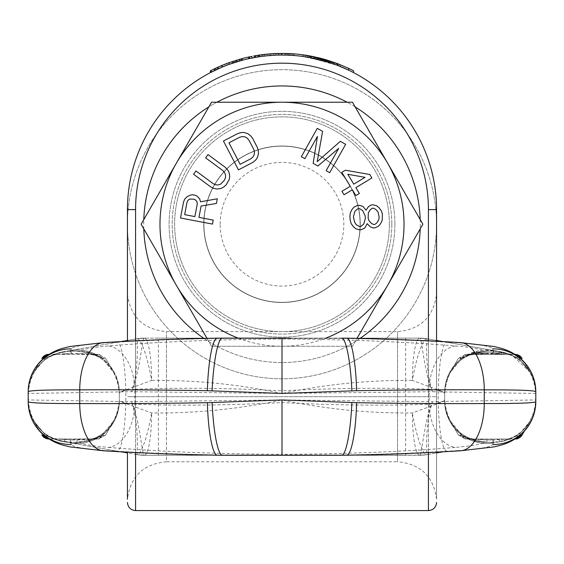 <?xml version="1.0" encoding="UTF-8"?>
<svg xmlns="http://www.w3.org/2000/svg" width="564" height="564" viewBox="0 0 564 564"><rect width="100%" height="100%" fill="white"/><g stroke="black" fill="none" stroke-linecap="round" stroke-linejoin="round"><path stroke-width="0.42" stroke-dasharray="2.82 2.11" d="M436.557 341.248L436.557 209.604A154.557 154.557 0 0 0 282 55.046A154.557 154.557 0 0 0 127.443 209.604L127.443 341.248M127.443 452.145L127.443 499.196C130.488 476.34 143.489 463.869 166.458 461.775L166.458 396.696L166.458 461.775L397.542 461.775L397.542 331.618L397.542 461.775C420.504 463.862 433.512 476.34 436.557 499.196L436.557 294.204L436.557 499.196M348.707 70.183A154.557 154.557 0 0 1 353.586 72.622L340.571 66.573A154.557 154.557 0 0 0 334.064 64.077L321.043 60.059A154.557 154.557 0 0 1 325.929 61.42M289.12 53.58L289.12 55.209L289.12 53.58L275.888 53.538L294.204 53.897L294.204 55.526L285.257 55.082L285.257 53.453A156.186 156.186 0 0 1 314.536 56.844L314.536 58.508A154.557 154.557 0 0 0 285.257 55.082A154.557 154.557 0 0 1 314.536 58.508L302.339 56.386L330.807 62.956L322.671 60.489A154.557 154.557 0 0 0 318.604 59.439L308.438 57.324L338.4 65.699M255.302 55.716L258.411 55.209A156.186 156.186 0 0 1 273.864 53.629A156.186 156.186 0 0 0 258.411 55.209A156.186 156.186 0 0 1 273.864 53.629A156.186 156.186 0 0 0 258.411 55.209L259.221 55.089A156.186 156.186 0 0 1 278.743 53.453L278.743 55.082A154.557 154.557 0 0 0 259.221 56.731L248.646 58.684L249.464 58.508L248.646 58.684L248.646 57.02L248.646 58.684L248.646 57.02L249.464 56.844A156.186 156.186 0 0 0 248.646 57.02M259.221 55.089L259.221 56.731A154.557 154.557 0 0 1 278.743 55.082L264.713 56.012L249.464 58.508A154.557 154.557 0 0 0 241.329 60.489L229.125 64.366A154.557 154.557 0 0 0 221.807 67.25L210.414 72.622A154.557 154.557 0 0 1 215.293 70.183L216.111 69.795L215.293 70.183A154.557 154.557 0 0 1 222.618 66.904A154.557 154.557 0 0 0 210.414 72.622L210.414 70.789L210.414 72.622M242.139 58.593A156.186 156.186 0 0 0 241.329 58.804A156.186 156.186 0 0 1 249.464 56.844L251.904 56.344L249.464 56.844L251.904 56.344L251.904 58L249.464 58.508A154.557 154.557 0 0 0 241.329 60.489L227.095 65.128L236.245 61.97A154.557 154.557 0 0 0 225.057 65.917A154.557 154.557 0 0 1 241.329 60.489L242.139 60.27L242.139 58.593L229.125 62.639A156.186 156.186 0 0 0 221.807 65.48L210.414 70.789A156.186 156.186 0 0 1 222.618 65.149A156.186 156.186 0 0 0 210.414 70.789M237.261 61.659L237.261 59.96L236.443 60.207L237.261 59.96L237.261 61.659L229.125 64.366A154.557 154.557 0 0 0 221.807 67.25L216.111 69.795L221.807 67.25A154.557 154.557 0 0 1 229.125 64.366A154.557 154.557 0 0 0 221.807 67.25L221.807 65.48L218.55 66.883L215.293 68.378L215.293 70.183M337.928 65.516L336.905 65.128L336.905 63.387L332.845 61.927A156.186 156.186 0 0 1 337.928 63.774L336.905 63.387L337.928 63.774L337.928 65.516A154.557 154.557 0 0 0 332.845 63.647L330.807 62.956A154.557 154.557 0 0 0 302.339 56.386A154.557 154.557 0 0 1 338.943 65.917L338.943 64.169A156.186 156.186 0 0 0 302.339 54.75L302.339 56.386L302.339 54.75A156.186 156.186 0 0 1 330.807 61.236L302.339 54.75M328.777 62.294L328.777 60.588L326.718 59.953M326.718 61.652L321.656 60.221A154.557 154.557 0 0 0 317.588 59.199M294.204 53.897L294.204 55.526L275.902 55.166L257.593 56.985L257.593 55.335L257.593 56.985M273.864 55.258A154.557 154.557 0 0 0 258.411 56.858L253.532 57.69L258.411 56.858A154.557 154.557 0 0 1 273.864 55.258A154.557 154.557 0 0 0 258.411 56.858A154.557 154.557 0 0 1 273.864 55.258L273.864 53.629L273.864 55.258M286.618 53.488L284.03 53.432L284.03 55.06L288.098 55.166L288.098 53.538L288.098 55.166L289.12 55.209L285.257 55.082M282.846 55.046L282 55.046L282 53.418M278.743 55.082L262.683 56.259L270.812 55.448L284.03 55.06L284.03 53.432L269.796 53.897L257.593 55.335L258.615 55.18L258.615 56.823L258.615 55.18L259.63 55.025L259.63 56.675L259.63 55.025M391.818 224.246A109.818 109.818 0 0 1 282 334.064A109.818 109.818 0 0 1 172.182 224.246A109.818 109.818 0 0 1 282 114.429A109.818 109.818 0 0 1 391.818 224.246A109.818 109.818 0 0 1 282 334.064A109.818 109.818 0 0 1 172.182 224.246A109.818 109.818 0 0 1 282 114.429A109.818 109.818 0 0 1 391.818 224.246M353.586 70.789L340.571 64.818A156.186 156.186 0 0 0 334.064 62.35L321.043 58.374A156.186 156.186 0 0 1 321.656 58.536L321.656 60.221M334.064 62.35L334.064 64.077M254.343 55.885L254.343 57.542L254.343 55.885L254.343 57.542L254.343 55.885L253.532 56.033L255.971 55.603L253.532 56.033L253.532 57.69M217.626 67.299L215.293 68.378M234.814 60.715L233.299 61.201M234.821 60.715L234.821 62.421L234.821 60.715L236.443 60.207L229.125 62.639A156.186 156.186 0 0 0 221.807 65.48L217.739 67.25L217.739 69.041M233.376 61.18L241.329 58.804A156.186 156.186 0 0 0 236.245 60.27L229.125 62.639A156.186 156.186 0 0 0 221.807 65.48L221.807 67.25L221.807 65.48M310.567 56.055L318.604 57.768A156.186 156.186 0 0 1 322.671 58.804L328.777 60.588M338.943 65.917L338.943 64.169L338.4 63.958M269.796 53.897L269.796 55.526L269.796 53.897L275.902 53.538L262.683 54.616L262.683 56.259L262.683 54.616L263.698 54.496L263.698 56.132L263.698 54.496M269.712 53.904L267.766 54.066L267.766 55.702L267.766 54.066M227.095 63.387L227.095 65.128L227.095 63.387L230.796 62.047M236.245 60.27A156.186 156.186 0 0 0 225.057 64.169L225.057 65.917L225.057 64.169A156.186 156.186 0 0 1 236.245 60.27L236.245 61.97M340.571 64.818L340.571 66.573M309.657 55.885L309.657 57.542M249.464 56.844L249.464 58.508M255.154 55.744L255.154 57.394M251.904 56.344L251.904 58L251.904 56.344M258.411 55.209L258.411 56.858L258.411 55.209M255.971 55.603L255.971 57.253L255.971 55.603M222.618 65.149L222.618 66.904L222.618 65.149M216.111 67.997L216.111 69.795L216.111 67.997M218.55 66.883L218.55 68.667L218.55 66.883M229.125 62.639L229.125 64.366M232.382 61.511L232.382 63.224L232.382 61.511M236.443 60.207L236.443 61.913M241.329 58.804L241.329 60.489M239.7 59.255L239.7 60.947M233.193 61.236L233.193 62.956L233.193 61.236M214.482 68.766L214.482 70.57M211.232 70.373L211.232 72.199M310.468 56.033L310.468 57.69L310.468 56.033M330.807 61.236L330.807 62.956L330.807 61.236M305.385 55.18L305.385 56.823M303.354 54.884L303.354 56.527L303.354 54.884M307.422 55.498L307.422 57.147M311.49 56.224L311.49 57.88M332.845 61.927L332.845 63.647L332.845 61.927M327.754 60.27L327.754 61.97M322.671 58.804L322.671 60.489M318.604 57.768L318.604 59.439M313.521 56.633L313.521 58.289M308.438 55.674L308.438 57.324L308.438 55.674M293.188 53.82L293.188 55.448L293.188 53.82M292.166 53.749L292.166 55.378L292.166 53.749M290.136 53.629L290.136 55.258L290.136 53.629M287.083 53.502L287.083 55.131L287.083 53.502M275.902 53.538L275.902 55.166L275.902 53.538M264.713 54.377L264.713 56.012L264.713 54.377M261.661 54.75L261.661 56.386L261.661 54.75M280.985 53.418L280.985 55.046L280.985 53.418M270.812 53.82L270.812 55.448L270.812 53.82M232.178 61.575L232.178 63.295M235.223 60.588L235.223 62.294M239.291 59.368L239.291 61.06M28.2 391.705L28.2 393.446L131.518 391.712L282 393.446C323.243 384.761 364.457 380.418 405.643 380.432L405.643 338.132L419.743 338.132L158.329 338.132L405.643 338.132L282 338.132L282 393.446L282 338.132L144.257 338.132A41.68 41.68 0 0 0 137.024 338.76L127.443 340.452L136.996 338.767A41.68 41.68 0 0 1 144.257 338.132L158.357 338.132L158.357 412.968L151.617 412.968L119.307 401.103L119.307 392.297A42.3 42.3 0 0 0 109.67 365.423L113.639 372.296L102.31 358.563L100.829 357.569A6.507 2.58 -90 0 0 98.608 354.396L90.691 354.396A11.907 11.907 0 0 1 96.049 355.672A11.907 11.907 0 0 0 90.691 354.396L92.108 354.481M144.313 338.132A42.3 7.304 90 0 1 151.617 380.432L158.357 380.432C199.543 380.418 240.757 384.761 282 393.446L432.482 391.712C423.684 370.449 421.985 338.076 419.827 338.224L419.743 338.132A41.68 41.68 0 0 1 426.976 338.76L419.715 338.132M290.065 338.132L273.935 338.132M144.172 338.224L136.904 338.781C137.165 336.687 139.407 368.461 131.518 391.712C140.316 370.449 142.015 338.076 144.172 338.224L136.996 338.767L144.285 338.132M28.2 401.688L28.2 399.954L131.518 401.681L282 399.954L432.482 401.681C423.684 422.951 421.985 455.317 419.827 455.169L158.357 455.268L282 455.268L282 399.954L282 455.268L144.257 455.268A41.68 41.68 0 0 1 137.024 454.633L144.285 455.268M144.313 455.268A42.3 7.304 -90 0 0 151.617 412.968A42.3 7.191 100 0 1 136.967 454.626L136.904 454.612C137.165 456.713 139.407 424.932 131.518 401.681C140.316 422.951 142.015 455.317 144.172 455.169L144.257 455.268A41.68 41.68 0 0 1 137.024 454.633L136.996 454.626A41.68 41.68 0 0 0 144.257 455.268L158.357 455.268L158.357 412.968C199.543 412.975 240.757 408.639 282 399.954C323.243 408.639 364.457 412.975 405.643 412.968L412.383 412.968L444.693 401.103A42.3 42.3 0 0 0 454.33 427.977L450.361 421.104L461.69 434.837L463.171 435.824A6.507 2.58 90 0 0 465.392 438.996L473.309 438.996A11.907 11.907 0 0 1 467.951 437.72A11.907 11.907 0 0 0 473.309 438.996L471.892 438.912M419.686 338.132A42.3 7.304 90 0 0 412.383 380.432L405.643 380.432L405.643 455.268L282 455.268L419.743 455.268A41.68 41.68 0 0 0 426.976 454.633L427.004 454.626A41.68 41.68 0 0 1 419.743 455.268L427.004 454.633L436.557 452.948L426.976 454.633L419.715 455.268M273.935 455.268L290.065 455.268M427.004 338.767A41.68 41.68 0 0 0 419.743 338.132A41.68 41.68 0 0 1 426.976 338.76L436.557 340.452L426.976 338.76L419.743 338.132M498.78 353.698L507.184 354.396L471.236 354.396C470.926 353.889 477.934 353.558 492.266 353.416L498.78 353.698A11.907 2.919 -80 0 1 500.846 351.788L443.05 341.594L500.846 351.788C508.566 353.839 512.464 355.137 512.542 355.672C512.542 354.411 506.197 352.902 493.5 351.146L486.993 351.146C474.289 352.902 467.937 354.411 467.951 355.672A11.907 11.907 0 0 1 473.309 354.396A11.907 11.907 0 0 0 467.951 355.672A42.3 42.3 0 0 0 450.361 372.296L458.342 358.464L450.361 372.296L461.69 358.563A6.507 1.903 -150 0 0 458.342 358.464L465.392 354.396L473.309 354.396A11.907 11.907 0 0 0 467.951 355.672L467.88 355.539A6.507 4.787 -90 0 1 470.587 354.396L465.392 354.396L458.342 358.464A6.507 2.376 30 0 1 461.211 358.034L454.33 365.423L458.342 358.464M440.815 341.199L439.666 341.001M492.266 353.416A11.907 2.312 -80 0 1 494.339 350.639L500.846 351.788A42.3 42.3 50.1 0 1 535.8 393.446L438.186 391.881A49.78 7.593 91.1 0 1 446.928 342.277L443.05 341.594M522.137 358.45L522.151 358.464A6.507 1.903 150 0 0 518.802 358.563L512.613 355.539L507.184 354.396A11.907 11.907 0 0 1 512.542 355.672A42.3 42.3 0 0 1 530.132 372.296L524.323 362.236L530.132 372.296A42.3 42.3 0 0 0 512.542 355.672A11.907 11.907 0 0 0 507.184 354.396L515.101 354.396L507.184 354.396L512.613 355.539L518.802 358.563L530.132 372.296L518.802 358.563A6.507 1.903 -30 0 1 520.128 358.189M535.8 391.705L535.8 393.439C533.304 367.763 519.204 353.663 493.507 351.146L484.631 351.168C481.085 349.109 471.349 347.375 455.423 345.986C403.612 341.678 345.802 339.366 282 339.063C218.197 339.366 160.387 341.678 108.577 345.986A43.456 27.424 -92.2 0 1 134.803 389.231C180.219 387.531 229.287 388.067 282 390.845L282 339.063M521.841 357.978L521.15 357.09M520.438 356.392L519.994 356.032M518.556 355.165L518.083 354.96M516.68 354.552L515.771 354.425M515.538 354.411L515.101 354.396A6.507 2.58 90 0 1 517.322 357.569A6.507 2.58 -90 0 0 516.483 355.405M461.69 358.563L467.88 355.539L473.309 354.396L486.993 353.586L507.184 354.396A11.907 11.907 158.4 0 1 512.542 355.672L512.613 355.539A6.507 4.787 -90 0 0 509.905 354.396A6.507 4.787 90 0 1 512.613 355.539L512.542 355.672A42.3 42.3 0 0 1 530.132 372.296A42.3 42.3 0 0 0 512.542 355.672A11.907 11.907 0 0 0 507.184 354.396A11.907 11.907 0 0 1 512.542 355.672A11.907 11.907 158.4 0 0 507.184 354.396L471.892 354.481M469.396 354.544L471.236 354.396A11.907 11.907 -171.4 0 0 465.067 356.124A11.907 11.907 -171.4 0 1 471.236 354.396A11.907 11.907 0 0 0 465.067 356.124L464.955 355.94A6.507 4.66 90 0 1 467.965 354.396L465.385 354.396A6.507 3.356 90 0 0 462.706 357.005L464.955 355.94L471.236 354.396L465.392 354.396A6.507 2.58 -90 0 0 463.171 357.569M499.253 354.396L471.596 354.396L499.253 354.396L499.253 352.768L473.224 352.768L504.131 352.768L474.035 352.768L504.131 352.768L480.542 352.768L499.253 352.768L499.253 354.396M460.725 342.637A47.249 24.287 -90.1 0 0 457.756 342.799C478.695 344.139 490.342 346.148 492.689 348.834L493.507 351.146L493.5 353.586M103.275 342.637A47.249 24.287 -89.9 0 1 106.243 342.799C85.305 344.139 73.658 346.148 71.311 348.834L70.493 351.146L77.007 351.146C89.711 352.902 96.063 354.411 96.049 355.672A11.907 11.907 0 0 0 90.691 354.396L56.816 354.396A11.907 11.907 0 0 0 51.458 355.672C51.458 354.411 57.803 352.902 70.5 351.146L79.369 351.168C82.915 349.109 92.651 347.375 108.577 345.986M455.423 345.986A43.456 27.424 -87.8 0 0 429.197 389.231C383.781 387.531 334.713 388.067 282 390.845M103.275 450.763A47.249 24.287 89.9 0 0 106.243 450.594C85.305 449.254 73.658 447.245 71.311 444.559L70.493 442.254L79.369 442.225C82.915 444.291 92.651 446.018 108.577 447.407A43.456 27.424 92.2 0 0 134.803 404.169C180.219 405.861 229.287 405.326 282 402.555C334.713 405.326 383.781 405.861 429.197 404.169A43.456 27.424 87.8 0 0 455.423 447.407C403.612 451.722 345.802 454.027 282 454.337L282 402.555M108.577 447.407C160.387 451.722 218.197 454.027 282 454.337M77.007 439.814L77.007 442.254L77.931 442.254L70.5 442.254C44.796 439.73 30.696 425.63 28.2 399.954L28.2 399.954A42.3 42.3 -129.9 0 0 63.154 441.612C55.434 439.553 51.535 438.256 51.458 437.72C51.458 438.982 57.803 440.491 70.5 442.254L70.5 439.814L90.691 438.996A11.907 11.907 0 0 0 96.049 437.72A11.907 11.907 0 0 1 90.691 438.996A11.907 11.907 0 0 0 96.049 437.72C96.063 438.982 89.711 440.498 77.007 442.254A42.3 42.3 0 0 0 119.307 399.954L119.349 399.954C120.139 401.808 125.293 403.211 134.803 404.169L134.803 389.231C125.293 390.182 120.139 391.592 119.349 393.446C116.988 368.461 103.663 354.368 79.369 351.168M450.361 372.296A42.3 42.3 0 0 0 444.707 392.297L444.693 399.954A42.3 42.3 0 0 0 486.993 442.254L484.631 442.225C481.085 444.291 471.349 446.018 455.423 447.407M463.171 435.824L467.951 437.72A42.3 42.3 0 0 1 450.361 421.104L450.361 421.104A42.3 42.3 0 0 1 444.707 401.096L444.693 399.954A42.3 42.3 0 0 0 486.993 442.254L493.507 442.254L486.993 442.254C474.289 440.498 467.937 438.982 467.951 437.72A11.907 11.907 0 0 0 473.309 438.996L507.184 438.996A11.907 11.907 0 0 0 512.542 437.72C512.542 438.982 506.197 440.491 493.5 442.254L492.689 444.559C490.342 447.245 478.695 449.254 457.756 450.594A47.249 24.287 90.1 0 0 460.725 450.763M222.322 455.268L218.24 454.944C178.767 454.253 141.43 452.8 106.243 450.594M341.678 455.268L345.76 454.944C385.233 454.253 422.57 452.8 457.756 450.594M346.663 455.226A52.494 8.594 91.5 0 1 345.76 454.944L218.24 454.944A52.494 8.594 88.5 0 1 217.337 455.226M341.678 338.132L345.76 338.449C385.233 339.147 422.57 340.6 457.756 342.799M346.663 338.167A52.494 8.594 -91.5 0 0 345.76 338.449L218.24 338.449C178.767 339.147 141.43 340.6 106.243 342.799M535.8 393.446L535.8 393.446A42.3 42.3 50.1 0 0 500.846 351.788M535.8 401.688L535.8 399.954L438.186 401.512A49.78 7.593 -91.1 0 0 446.928 451.115L443.05 451.799M419.827 455.169L427.096 454.612C426.835 456.713 424.593 424.932 432.482 401.681L438.186 401.512L438.186 391.881L432.482 391.712C424.593 368.461 426.835 336.687 427.096 338.781L436.557 340.452M419.827 338.224L427.096 338.781M535.8 399.954A42.3 42.3 -50.1 0 1 500.846 441.612L500.846 441.612C508.566 439.553 512.464 438.256 512.542 437.72A42.3 42.3 0 0 0 530.132 421.104L524.323 431.164L530.132 421.104L518.802 434.837L530.132 421.104A42.3 42.3 0 0 1 512.542 437.72A11.907 11.907 0 0 1 507.184 438.996L493.5 439.814L493.5 442.254C519.204 439.73 533.304 425.63 535.8 399.954L535.8 399.954M440.815 452.194L439.666 452.399M522.151 434.929L522.151 434.929A6.507 1.903 -150 0 1 518.802 434.837L512.613 437.861L507.184 438.996L471.236 438.996C470.926 439.511 477.934 439.835 492.266 439.983A11.907 2.312 80 0 0 494.339 442.754L500.846 441.612A11.907 2.919 80 0 1 498.78 439.694L507.184 438.996A11.907 11.907 -158.4 0 0 512.542 437.72A11.907 11.907 0 0 1 507.184 438.996L512.613 437.861L518.802 434.837A6.507 1.903 30 0 0 520.128 435.211M492.266 439.983L498.78 439.694M462.706 436.388L454.718 428.443A42.3 42.3 0 0 0 465.067 437.276A11.907 11.907 0 0 0 471.236 438.996A11.907 11.907 171.4 0 1 465.067 437.276A11.907 11.907 171.4 0 0 471.236 438.996A11.907 11.907 0 0 1 465.067 437.276L464.955 437.46A6.507 4.66 -90 0 0 467.965 438.996L465.385 438.996A6.507 3.356 -90 0 1 462.706 436.388L464.955 437.46L471.236 438.996L465.392 438.996L458.342 434.929L465.392 438.996L470.58 438.996A6.507 4.787 90 0 1 467.88 437.861L473.309 438.996L486.993 439.814L486.993 442.254M516.483 437.988A6.507 2.58 90 0 0 517.322 435.824A6.507 2.58 -90 0 1 515.101 438.996L515.129 438.996M461.69 434.837A6.507 1.903 150 0 1 458.342 434.929L454.33 427.977L458.342 434.929A6.507 2.376 -30 0 0 461.211 435.359M454.718 428.443L454.33 427.977M450.361 421.104L458.342 434.929M465.067 437.276L472.124 440.703L494.339 442.754A42.3 42.3 0 0 1 444.693 401.103L444.693 392.297A42.3 42.3 0 0 1 494.339 350.639L482.925 350.195C482.051 349.828 477.842 350.907 470.291 353.431C462.261 357.555 467.182 354.671 463.009 357.696M419.686 455.268A42.3 7.304 -90 0 1 412.383 412.968A42.3 7.191 80 0 0 427.033 454.626L426.976 454.633M427.033 338.774A42.3 7.191 -80 0 0 412.383 380.432L444.693 392.297A42.3 42.3 0 0 1 454.33 365.423M465.067 356.124A42.3 42.3 0 0 0 454.718 364.95A42.3 42.3 0 0 1 465.067 356.124L472.124 352.697L494.339 350.639M462.706 357.005L461.211 358.034M444.7 392.297L444.693 393.446A42.3 42.3 0 0 1 486.993 351.146L486.993 353.586M484.631 351.168C460.337 354.368 447.012 368.461 444.651 393.446C443.861 391.592 438.707 390.182 429.197 389.231L429.197 404.169C438.707 403.211 443.861 401.808 444.651 399.954C447.012 424.932 460.337 439.025 484.631 442.225M512.542 437.72L512.613 437.861A6.507 4.787 -90 0 1 509.905 438.996A6.507 4.787 90 0 0 512.613 437.861L512.542 437.72A42.3 42.3 0 0 0 530.132 421.104A42.3 42.3 0 0 1 512.542 437.72A11.907 11.907 0 0 1 507.184 438.996L508.601 438.912M521.848 435.415L521.15 436.31M520.438 437.001L519.994 437.368M518.556 438.228L518.083 438.432M516.68 438.841L515.771 438.968M222.322 338.132L218.24 338.449A52.494 8.594 -88.5 0 0 217.337 338.167M94.604 438.855L92.764 438.996A11.907 11.907 0 0 0 98.933 437.276A11.907 11.907 0 0 1 92.764 438.996A11.907 11.907 8.6 0 0 98.933 437.276L91.876 440.703L69.661 442.754L63.154 441.612L120.95 451.799L69.661 442.754A11.907 2.312 100 0 0 71.734 439.983C86.066 439.835 93.074 439.511 92.764 438.996L99.045 437.46A6.507 4.66 -90 0 1 96.035 438.996L56.816 438.996L51.387 437.861L45.198 434.837L33.868 421.104L39.677 431.164L33.868 421.104A42.3 42.3 0 0 0 51.458 437.72A42.3 42.3 0 0 1 33.868 421.104L45.198 434.837A6.507 1.903 150 0 1 43.872 435.211M42.159 435.415L42.85 436.31M43.562 437.001L44.006 437.368M45.444 438.228L45.917 438.432M47.32 438.841L48.229 438.968M41.863 434.95L41.849 434.929A6.507 1.903 -30 0 0 45.198 434.837L46.678 435.824A6.507 2.58 90 0 0 47.517 437.988M48.462 438.989L48.899 438.996A6.507 2.58 -90 0 1 46.678 435.824L51.387 437.861A6.507 4.787 -90 0 0 54.095 438.996L48.899 438.996L54.095 438.996A6.507 4.787 90 0 1 51.387 437.861L56.816 438.996A11.907 11.907 0 0 1 51.458 437.72A11.907 11.907 0 0 0 56.816 438.996L92.108 438.912M93.412 438.996L90.691 438.996L96.12 437.861A6.507 4.787 90 0 1 93.412 438.996L93.412 438.996M109.282 428.443A42.3 42.3 0 0 1 98.933 437.276L101.294 436.388A6.507 3.356 -90 0 1 98.615 438.996L96.035 438.996L98.608 438.996L105.658 434.929L113.639 421.104L105.658 434.929L98.608 438.996A6.507 2.58 90 0 0 100.829 435.824L96.049 437.72A42.3 42.3 0 0 0 113.639 421.104L102.31 434.837A6.507 1.903 30 0 0 105.658 434.929A6.507 2.376 -150 0 1 102.789 435.359L109.67 427.977L105.658 434.929M71.734 439.983L56.816 438.996L70.5 439.814M55.399 438.912L56.816 438.996A11.907 11.907 -21.6 0 1 51.458 437.72A42.3 42.3 0 0 1 33.868 421.104A42.3 42.3 0 0 0 51.458 437.72A11.907 11.907 0 0 0 56.816 438.996A11.907 11.907 0 0 1 51.458 437.72L51.458 437.72A11.907 11.907 -21.6 0 0 56.816 438.996L55.293 438.898M79.369 442.225C103.663 439.025 116.988 424.932 119.349 399.954M100.829 357.569L96.049 355.672A42.3 42.3 0 0 1 113.639 372.296L113.639 372.296A42.3 42.3 0 0 1 119.293 392.297L119.3 401.103A42.3 42.3 0 0 1 113.639 421.104M136.967 338.774A42.3 7.191 -100 0 1 151.617 380.432L119.307 392.297A42.3 42.3 0 0 0 69.661 350.639L63.154 351.788C55.434 353.839 51.535 355.137 51.458 355.672A42.3 42.3 0 0 0 33.868 372.296L39.677 362.236L33.868 372.296L45.198 358.563L33.868 372.296A42.3 42.3 0 0 1 51.458 355.672A11.907 11.907 0 0 1 56.816 354.396L70.5 353.586L70.5 351.146C44.796 353.663 30.696 367.763 28.2 393.439L28.2 393.439M123.185 452.194L124.334 452.399M144.172 455.169L136.996 454.626C136.002 454.478 142.086 455.472 144.257 455.268M65.22 439.694A11.907 2.919 100 0 1 63.154 441.612L63.154 441.612A42.3 42.3 -129.9 0 1 28.2 399.954L28.2 399.954M101.294 436.388L102.789 435.359M102.31 434.837L100.829 435.824M119.307 401.103A42.3 42.3 0 0 1 69.661 442.754A42.3 42.3 0 0 0 119.307 401.103A42.3 42.3 0 0 1 109.67 427.977M65.22 353.698L56.816 354.396L51.387 355.539L46.678 357.569L51.387 355.539L56.816 354.396L92.764 354.396L99.045 355.94A6.507 4.66 90 0 0 96.035 354.396L92.764 354.396C93.074 353.889 86.066 353.558 71.734 353.416L65.22 353.698A11.907 2.919 -100 0 0 63.154 351.788L117.072 342.277A49.78 7.593 88.9 0 1 125.814 391.881L125.814 401.512A49.78 7.593 -88.9 0 1 117.072 451.115L120.95 451.799M41.863 358.45L41.849 358.464A6.507 1.903 30 0 1 45.198 358.563L46.678 357.569L45.198 358.563A6.507 1.903 -150 0 0 43.872 358.189M47.517 355.405A6.507 2.58 -90 0 0 46.678 357.569A6.507 2.58 90 0 1 48.899 354.396L48.871 354.396M51.387 355.539A6.507 4.787 90 0 1 54.095 354.396A6.507 4.787 -90 0 0 51.387 355.539L51.458 355.672A42.3 42.3 0 0 0 33.868 372.296A42.3 42.3 0 0 1 51.458 355.672A11.907 11.907 0 0 1 56.816 354.396A11.907 11.907 21.6 0 0 51.458 355.672A11.907 11.907 0 0 1 56.816 354.396A11.907 11.907 0 0 0 51.458 355.672L51.387 355.539M101.294 357.005L109.282 364.95A42.3 42.3 0 0 0 98.933 356.124A11.907 11.907 0 0 0 92.764 354.396A11.907 11.907 -8.6 0 1 98.933 356.124A11.907 11.907 -8.6 0 0 92.764 354.396A11.907 11.907 0 0 1 98.933 356.124L101.294 357.005A6.507 3.356 90 0 0 98.615 354.396L96.035 354.396L98.608 354.396L105.658 358.464L98.608 354.396L93.42 354.396A6.507 4.787 -90 0 1 96.12 355.539L90.691 354.396L77.007 353.586L77.007 351.146A42.3 42.3 0 0 1 119.307 393.446L119.349 393.446M102.31 358.563A6.507 1.903 -30 0 1 105.658 358.464L109.67 365.423L105.658 358.464A6.507 2.376 150 0 0 102.789 358.034M109.282 364.95L109.67 365.423M113.639 372.296L105.658 358.464M98.933 356.124L91.876 352.697L69.661 350.639L63.154 351.788A42.3 42.3 129.9 0 0 28.2 393.446A42.3 42.3 129.9 0 1 63.154 351.788M71.734 353.416A11.907 2.312 -100 0 0 69.661 350.639L120.95 341.594M123.185 341.199L124.334 341.001M42.152 357.978L42.85 357.09M43.562 356.392L45.917 354.96M47.32 354.552L48.229 354.425M485.421 354.396L485.421 352.768M504.131 354.396L504.131 352.768L504.131 354.396M484.61 354.396L484.61 352.768L481.353 352.768L484.61 352.768L484.61 354.396M480.542 354.396L480.542 352.768L477.292 352.768L480.542 352.768L480.542 354.396M477.292 354.396L477.292 352.768L474.035 352.768L481.353 352.768L476.474 352.768L477.292 352.768L477.292 354.396L477.292 352.768M474.846 354.396L474.846 352.768L474.846 354.396M474.035 354.396L474.035 352.768L472.406 352.768L474.035 352.768L474.035 354.396M473.224 354.396L473.224 352.768M478.914 354.396L478.914 352.768M471.596 352.768L472.406 352.768L471.596 352.768L471.596 354.396L471.596 352.768M483.799 354.396L483.799 352.768M481.353 354.396L481.353 352.768L481.353 354.396M479.731 354.396L479.731 352.768L479.731 354.396M475.663 354.396L475.663 352.768M487.867 354.396L487.867 352.768L487.867 354.396M491.117 354.396L491.117 352.768L491.117 354.396M495.185 354.396L495.185 352.768M498.442 354.396L498.442 352.768L498.442 354.396M501.692 354.396L501.692 352.768M503.321 354.396L503.321 352.768M496.813 354.396L496.813 352.768M494.374 354.396L494.374 352.768M482.171 354.396L482.171 352.768M472.406 354.396L472.406 352.768L472.406 354.396M476.474 354.396L476.474 352.768L476.474 354.396M436.557 224.246A154.557 154.557 0 0 1 282 378.804A154.557 154.557 0 0 1 127.443 224.246A154.557 154.557 0 0 1 282 69.689A154.557 154.557 0 0 1 436.557 224.246A154.557 154.557 0 0 1 282 378.804A154.557 154.557 0 0 1 127.443 224.246A154.557 154.557 0 0 1 282 69.689A154.557 154.557 0 0 1 436.557 224.246M360.255 224.246A78.255 78.255 0 0 0 282 145.991A78.255 78.255 0 0 0 203.745 224.246A78.255 78.255 0 0 0 282 302.501A78.255 78.255 0 0 0 360.255 224.246A78.255 78.255 0 0 1 282 302.501A78.255 78.255 0 0 1 203.745 224.246A78.255 78.255 0 0 1 282 145.991A78.255 78.255 0 0 1 360.255 224.246M389.379 224.246A107.379 107.379 0 0 1 282 331.618A107.379 107.379 0 0 1 174.621 224.246A107.379 107.379 0 0 1 282 116.868A107.379 107.379 0 0 1 389.379 224.246A107.379 107.379 0 0 1 282 331.618A107.379 107.379 0 0 1 174.621 224.246A107.379 107.379 0 0 1 282 116.868A107.379 107.379 0 0 1 389.379 224.246M420.208 219.593A138.286 138.286 0 0 1 282 362.532A138.286 138.286 0 0 1 143.714 224.246A138.286 138.286 0 0 1 282 85.954A138.286 138.286 0 0 1 420.208 228.892M360.008 338.435A138.286 138.286 0 0 1 203.992 338.435M143.792 228.892A138.286 138.286 0 0 1 143.792 219.593M355.137 106.878A138.286 138.286 0 0 0 347.079 102.225M216.921 102.225A138.286 138.286 0 0 0 208.863 106.878M394.906 224.246A112.906 112.906 0 0 0 282 111.334A112.906 112.906 0 0 0 169.094 224.246A112.906 112.906 0 0 0 282 337.152A112.906 112.906 0 0 0 394.906 224.246A112.906 112.906 0 0 0 282 111.334A112.906 112.906 0 0 0 169.094 224.246A112.906 112.906 0 0 0 282 337.152A112.906 112.906 0 0 0 394.906 224.246M203.907 224.246A78.093 78.093 0 0 0 282 302.339A78.093 78.093 0 0 0 360.093 224.246A78.093 78.093 0 0 0 282 146.154A78.093 78.093 0 0 0 203.907 224.246A78.093 78.093 0 0 0 282 302.339A78.093 78.093 0 0 0 360.093 224.246A78.093 78.093 0 0 0 282 146.154A78.093 78.093 0 0 0 203.907 224.246M141.106 224.246L211.549 346.261L352.451 346.261L422.894 224.246L352.451 102.225L211.549 102.225L141.106 224.246M206.995 338.365L211.549 346.261L282 346.261A122.021 122.021 0 0 0 325.809 338.132M238.191 338.132A122.021 122.021 0 0 0 282 346.261L352.451 346.261L357.005 338.365M198.944 217.373L201.108 206.05L216.407 203.449L217.295 198.789L200.509 201.799L199.656 198.873L197.315 196.357L195.405 195.306L192.684 194.784L190.519 195.059L187.417 196.54L184.865 198.817L183.554 202.011L180.501 217.993L212.466 224.091L213.227 220.094L198.944 217.373M225.304 167.325L208.024 154.592L205.613 157.871L222.893 170.596L224.719 172.788L225.586 175.108L225.494 177.568L224.444 180.163L220.672 184.118L218.353 184.936L215.871 184.795L213.241 183.695L195.962 170.97L193.551 174.241L210.83 186.973L214.017 188.475L217.055 189.032L220.891 188.489L223.612 187.128L226.178 184.809L229.245 179.486L229.738 176.483L229.118 172.654L227.687 169.919L225.304 167.325M237.867 133.499L223.436 141.007L238.445 169.877L252.883 162.369L255.57 160.19L257.332 157.708L258.46 154.007L258.39 150.919L257.396 147.535L252.601 138.321L250.402 135.564L247.92 133.731L244.24 132.526L241.195 132.554L237.867 133.499M338.703 148.353L326.14 170.68L329.686 172.669L345.647 144.313L340.325 141.324L317.208 161.678L322.601 131.349L317.285 128.359L301.331 156.714L304.877 158.71L317.433 136.389L313.147 163.363L317.87 166.02L338.703 148.353M369.794 174.502L345.387 170.215L341.826 172.358L350.223 186.289L341.925 191.295L344.026 194.777L352.324 189.779L355.821 195.581L359.381 193.438L355.884 187.629L371.895 177.984L369.794 174.502M366.05 210.189L362.941 206.375L359.374 205.324L357.308 205.5L353.973 207.15L352.077 209.357L350.3 212.91L349.906 216.343L350.251 220.397L351.231 223.718L353.593 226.911L355.842 228.765L359.402 229.816L361.475 229.64L364.802 227.99L367.213 223.696L370.266 226.841L373.142 227.948L375.208 227.771L378.543 226.122L380.439 223.922L382.216 220.362L382.378 214.228L381.398 210.908L379.036 207.707L376.794 205.86L373.227 204.81L371.161 204.986L368.518 206.579L366.05 210.189M197.28 203.942L194.869 216.597L184.668 214.651L187.079 201.997L188.143 200.128L189.758 199.057L193.96 199.17L195.877 200.227L196.984 201.813L197.28 203.942M228.963 142.819L239.785 137.186L242.513 136.551L244.952 136.84L247.117 138.06L248.992 140.203L253.786 149.418L254.463 152.181L254.216 154.649L253.053 156.82L250.966 158.681L240.137 164.314L228.963 142.819M347.833 174.276L365.049 177.357L353.783 184.146L347.833 174.276M353.409 216.724L355.017 211.14L357.597 208.877L359.67 208.701L362.603 210.492L365.134 215.716L365.366 218.416L363.766 223.993L361.179 226.263L359.113 226.439L356.18 224.648L354.566 222.068L353.409 216.724M379.163 217.225L378.705 219.988L376.872 222.865L374.919 224.394L373.537 224.514L371.352 223.344L369.053 220.82L368.13 218.176L368.348 212.713L370.188 209.836L372.141 208.306L373.523 208.186L375.709 209.357L378.007 211.881L379.163 217.225M220.179 224.246A61.821 61.821 0 0 1 282 162.418A61.821 61.821 0 0 1 343.821 224.246A61.821 61.821 0 0 1 282 286.068A61.821 61.821 0 0 1 220.179 224.246M135.579 452.554L135.579 396.696L127.443 396.696L428.421 396.696L428.421 209.604L436.557 209.604A154.557 154.557 0 0 0 282 55.046A154.557 154.557 0 0 0 127.443 209.604L135.579 209.604L135.579 510.582M428.421 340.839L428.421 396.696L135.579 396.696L135.579 340.839M428.421 209.604A146.421 146.421 0 0 0 282 63.182A146.421 146.421 0 0 0 135.579 209.604M428.421 510.582L428.421 396.696L436.557 396.696L428.421 396.696L428.421 452.554M166.458 396.696L166.458 331.618L166.458 396.696M444.693 401.103A42.3 42.3 0 0 0 494.339 442.754C486.147 442.944 487.24 445.574 470.291 439.962C466.647 438.397 464.221 436.98 463.009 435.697M444.651 393.446L444.693 393.446A42.3 42.3 0 0 1 486.993 351.146M493.5 439.814L486.993 439.814M119.307 392.297A42.3 42.3 0 0 0 69.661 350.639C77.853 350.448 76.76 347.819 93.709 353.431C97.353 354.996 99.779 356.42 100.991 357.696M119.307 393.446A42.3 42.3 0 0 0 77.007 351.146M70.5 353.586L77.007 353.586M127.443 294.204C130.488 317.06 143.496 329.531 166.458 331.618L397.542 331.618C420.504 329.531 433.512 317.06 436.557 294.204M486.824 351.146L481.55 351.499C474.211 353.064 470.623 354.023 470.792 354.368L466.09 356.836M438.757 340.839L440.329 341.114M427.096 454.612L436.557 452.948M438.757 452.561L440.329 452.279M466.09 436.557L469.798 438.602C469.819 439.095 473.732 440.195 481.55 441.901L486.824 442.254M507.184 438.996L508.707 438.898M77.176 442.254L82.45 441.901C89.789 440.329 93.377 439.37 93.208 439.025L97.91 436.557M100.991 435.697C96.818 438.729 101.739 435.845 93.709 439.962C86.158 442.486 81.949 443.565 81.075 443.205L69.661 442.754L63.154 441.612M41.849 434.929L44.295 437.572M47.383 438.855L47.905 438.94M136.904 454.612L127.443 452.948M125.243 452.561L123.671 452.279M136.904 338.781L127.443 340.452M125.243 340.839L123.671 341.114M97.91 356.836L94.202 354.798C94.181 354.305 90.268 353.205 82.45 351.499L77.176 351.146M42.942 356.991L41.849 358.464M530.132 372.296L512.542 355.672M522.151 358.464L519.705 355.828M516.617 354.537L516.095 354.46"/><path stroke-width="0.85" d="M127.443 341.248L127.443 209.604A154.557 154.557 0 0 1 282 55.046A154.557 154.557 0 0 1 436.557 209.604L436.557 341.248M127.443 499.196L127.443 452.145M353.586 72.622L353.586 70.789A156.186 156.186 0 0 0 348.707 68.378L348.707 70.183L337.314 65.283L325.929 61.42L325.929 59.721A156.186 156.186 0 0 0 321.043 58.374L321.043 60.059M258.411 56.858L248.646 58.684L248.646 57.02A156.186 156.186 0 0 0 242.139 58.593L229.125 62.639A156.186 156.186 0 0 0 221.807 65.48L221.765 65.502M321.043 58.374A156.186 156.186 0 0 0 317.588 57.528L317.588 59.199L314.536 58.508L314.536 56.844A156.186 156.186 0 0 0 285.257 53.453L285.257 55.082L278.743 55.082L278.743 53.453A156.186 156.186 0 0 0 259.221 55.089L259.221 56.731L251.904 58L251.904 56.344L248.646 57.02M242.139 58.593L242.139 60.27L229.125 64.366L237.261 61.659M217.626 67.299L221.807 65.48L221.807 67.25L210.414 72.622L210.414 70.789L211.232 70.373L211.232 72.199M336.905 65.128L326.718 61.652M338.943 65.917L338.4 65.699M258.615 56.823L257.593 56.985M285.257 55.082L282.846 55.046M294.204 53.897L282 53.418L282 55.046L278.743 55.082M348.707 68.378L337.314 63.542L325.929 59.721M259.221 55.089L253.532 56.033M255.971 55.603L254.343 55.885M218.973 66.7L218.55 66.883M229.146 62.632L229.125 64.366M233.299 61.201L233.193 62.956M217.739 69.041L217.739 67.25L211.232 70.373M317.588 57.528L302.339 54.75M326.718 59.953L321.656 58.536M337.928 63.774L336.905 63.387M338.943 64.169L310.468 56.033M282 53.418L269.796 53.897L258.615 55.18M267.766 54.066L263.698 54.496M289.12 53.58L286.618 53.488M230.796 62.047L227.095 63.387M337.314 63.542L337.314 65.283M309.657 55.885L309.657 57.542M249.464 56.844L249.464 58.508M255.154 55.744L255.154 57.394M214.482 68.766L214.482 70.57M236.443 60.207L236.443 61.913M239.7 59.255L239.7 60.947M241.329 58.804L241.329 60.489M290.065 338.132L222.322 338.132A52.692 7.966 92.5 0 0 212.12 390.873L207.39 390.704A52.494 8.594 -88.5 0 1 217.337 338.167L273.935 338.132M207.39 390.704C161.523 389.907 118.976 389.625 79.743 389.865L79.743 403.535C118.976 403.768 161.523 403.486 207.39 402.696A52.494 8.594 88.5 0 0 217.337 455.226L222.322 455.268A52.692 7.966 -92.5 0 1 212.12 402.527L282 399.954L282 455.268L222.322 455.268L273.935 455.268M282 455.268L341.678 455.268A52.692 7.966 -87.5 0 0 351.88 402.527L356.61 402.696A52.494 8.594 91.5 0 1 346.663 455.226L290.065 455.268M439.666 341.001L440.815 341.199M520.128 358.189A6.507 1.903 -30 0 1 522.151 358.464L521.841 357.978M521.15 357.09L520.438 356.392M519.994 356.032L518.556 355.165M518.083 354.96L516.68 354.552M515.771 354.425L522.151 358.464M516.483 355.405A6.507 2.58 -90 0 0 515.101 354.396L515.101 354.396M282 338.132L282 393.446L356.61 390.704C402.477 389.907 445.024 389.625 484.257 389.865L484.257 403.535A47.249 24.287 90.1 0 1 460.725 450.763C425.312 453.005 387.292 454.492 346.663 455.226M535.8 393.446L535.8 401.688C534.693 403.013 517.512 403.634 484.257 403.535C445.024 403.768 402.477 403.486 356.61 402.696M212.12 402.527L207.39 402.696M282 399.954L351.88 402.527M282 393.446L212.12 390.873M356.61 390.704A52.494 8.594 -91.5 0 0 346.663 338.167L341.678 338.132A52.692 7.966 87.5 0 1 351.88 390.873M346.663 338.167L346.663 338.167C387.292 338.901 425.312 340.388 460.725 342.637L493.986 346.493L501.234 348.291C509.482 350.667 516.61 354.714 522.602 360.445C531.126 368.955 535.525 379.375 535.8 391.705A43.061 42.942 -40.4 0 0 492.689 348.834M460.725 450.763L493.986 446.907L501.234 445.102C509.482 442.733 516.61 438.679 522.602 432.948C531.126 424.445 535.525 414.025 535.8 401.688L535.8 391.705C534.693 390.38 517.512 389.766 484.257 389.865A47.249 24.287 -90.1 0 0 460.725 342.637M535.8 393.439L535.8 391.74M492.689 444.559A43.061 42.942 40.4 0 0 535.8 401.688L535.8 401.653M439.666 452.399L440.815 452.194M515.771 438.968L514.96 438.996L522.151 434.929L524.323 431.164L521.848 435.415M520.128 435.211A6.507 1.903 30 0 0 522.151 434.929C520.1 437.833 517.752 439.194 515.101 438.996L516.927 438.792M521.15 436.31L520.438 437.001M519.994 437.368L518.556 438.228M518.083 438.432L516.68 438.841M516.483 437.988A6.507 2.58 90 0 1 515.101 438.996M28.2 393.446L28.2 401.688C28.475 414.025 32.874 424.445 41.398 432.948C47.39 438.679 54.518 442.733 62.766 445.102L70.014 446.907L103.275 450.763A47.249 24.287 89.9 0 1 79.743 403.535C46.488 403.634 29.307 403.013 28.2 401.688L28.2 391.705C29.307 390.38 46.488 389.766 79.743 389.865A47.249 24.287 -89.9 0 1 103.275 342.637C138.688 340.388 176.708 338.901 217.337 338.167M103.275 342.637L70.014 346.493L62.766 348.291C54.518 350.667 47.39 354.714 41.398 360.445C32.874 368.955 28.475 379.375 28.2 391.705A43.061 42.942 -139.6 0 1 71.311 348.834M28.2 401.653L28.2 401.688A43.061 42.942 139.6 0 0 71.311 444.559M217.337 455.226L217.337 455.226C176.708 454.492 138.688 453.005 103.275 450.763M43.872 435.211A6.507 1.903 150 0 1 41.849 434.929L42.159 435.415M42.85 436.31L43.562 437.001M44.006 437.368L45.444 438.228M45.917 438.432L47.32 438.841M48.229 438.968L41.849 434.929M47.517 437.988A6.507 2.58 90 0 0 48.899 438.996L48.899 438.996M124.334 452.399L123.185 452.194M28.2 393.439L28.2 391.74M43.872 358.189A6.507 1.903 -150 0 0 41.849 358.464L42.152 357.978M47.517 355.405A6.507 2.58 -90 0 1 48.899 354.396L41.849 358.464C43.9 355.56 46.248 354.206 48.899 354.396L47.073 354.608M124.334 341.001L123.185 341.199M42.85 357.09L43.562 356.392M42.942 356.991L46.784 354.678M45.917 354.96L47.32 354.552M48.229 354.425L48.899 354.396M420.208 228.892A138.286 138.286 0 0 1 360.008 338.435M203.992 338.435A138.286 138.286 0 0 1 143.792 228.892M420.208 219.593A138.286 138.286 0 0 0 355.137 106.878M347.079 102.225A138.286 138.286 0 0 0 216.921 102.225M208.863 106.878A138.286 138.286 0 0 0 143.792 219.593M325.809 338.132A122.021 122.021 0 0 0 387.672 285.257L422.894 224.246L352.451 102.225L282 102.225A122.021 122.021 0 0 0 176.328 163.236L141.106 224.246L206.995 338.365M357.005 338.365L387.672 285.257A122.021 122.021 0 0 0 282 102.225L211.549 102.225L176.328 163.236A122.021 122.021 0 0 0 238.191 338.132M198.944 217.373L201.108 206.05L216.407 203.449L217.295 198.789L200.509 201.799L199.656 198.873L197.315 196.357L195.405 195.306L192.684 194.784L190.519 195.059L187.417 196.54L184.865 198.817L183.554 202.011L180.501 217.993L212.466 224.091L213.227 220.094L198.944 217.373M197.28 203.942L194.869 216.597L184.668 214.651L187.079 201.997L188.143 200.128L189.758 199.057L193.96 199.17L195.877 200.227L196.984 201.813L197.28 203.942M225.304 167.325L208.024 154.592L205.613 157.871L222.893 170.596L224.719 172.788L225.586 175.108L225.494 177.568L224.444 180.163L220.672 184.118L218.353 184.936L215.871 184.795L213.241 183.695L195.962 170.97L193.551 174.241L210.83 186.973L214.017 188.475L217.055 189.032L220.891 188.489L223.612 187.128L226.178 184.809L229.245 179.486L229.738 176.483L229.118 172.654L227.687 169.919L225.304 167.325M237.867 133.499L223.436 141.007L238.445 169.877L252.883 162.369L255.57 160.19L257.332 157.708L258.46 154.007L258.39 150.919L257.396 147.535L252.601 138.321L250.402 135.564L247.92 133.731L244.24 132.526L241.195 132.554L237.867 133.499M228.963 142.819L239.785 137.186L242.513 136.551L244.952 136.84L247.117 138.06L248.992 140.203L253.786 149.418L254.463 152.181L254.216 154.649L253.053 156.82L250.966 158.681L240.137 164.314L228.963 142.819M338.703 148.353L326.14 170.68L329.686 172.669L345.647 144.313L340.325 141.324L317.208 161.678L322.601 131.349L317.285 128.359L301.331 156.714L304.877 158.71L317.433 136.389L313.147 163.363L317.87 166.02L338.703 148.353M369.794 174.502L345.387 170.215L341.826 172.358L350.223 186.289L341.925 191.295L344.026 194.777L352.324 189.779L355.821 195.581L359.381 193.438L355.884 187.629L371.895 177.984L369.794 174.502M347.833 174.276L365.049 177.357L353.783 184.146L347.833 174.276M366.05 210.189L362.941 206.375L359.374 205.324L357.308 205.5L353.973 207.15L352.077 209.357L350.3 212.91L349.906 216.343L350.251 220.397L351.231 223.718L353.593 226.911L355.842 228.765L359.402 229.816L361.475 229.64L364.802 227.99L367.213 223.696L370.266 226.841L373.142 227.948L375.208 227.771L378.543 226.122L380.439 223.922L382.216 220.362L382.378 214.228L381.398 210.908L379.036 207.707L376.794 205.86L373.227 204.81L371.161 204.986L368.518 206.579L366.05 210.189M353.409 216.724L355.017 211.14L357.597 208.877L359.67 208.701L362.603 210.492L365.134 215.716L365.366 218.416L363.766 223.993L361.179 226.263L359.113 226.439L356.18 224.648L354.566 222.068L353.409 216.724M379.163 217.225L378.705 219.988L376.872 222.865L374.919 224.394L373.537 224.514L371.352 223.344L369.053 220.82L368.13 218.176L368.348 212.713L370.188 209.836L372.141 208.306L373.523 208.186L375.709 209.357L378.007 211.881L379.163 217.225M127.443 502.446C127.922 507.389 130.637 510.103 135.579 510.582L135.579 452.554M135.579 340.839L135.579 209.604A146.421 146.421 0 0 1 282 63.182A146.421 146.421 0 0 1 428.421 209.604L428.421 340.839M127.443 209.604L135.579 209.604M436.557 209.604L428.421 209.604M428.421 452.554L428.421 510.582C433.363 510.103 436.078 507.389 436.557 502.446M135.579 510.582L428.421 510.582M515.129 354.396L519.317 355.574L522.137 358.45M436.557 340.452L438.757 340.839M440.329 341.114L443.05 341.594M436.557 452.948L438.757 452.561M440.329 452.279L443.05 451.799M517.216 438.721L520.219 437.192L522.137 434.95M48.871 438.996L44.683 437.819L41.863 434.95M44.295 437.572L47.383 438.855M47.905 438.94L48.462 438.989M127.443 452.948L125.243 452.561M123.671 452.279L120.95 451.799M127.443 340.452L125.243 340.839M123.671 341.114L120.95 341.594M519.705 355.828L516.617 354.537M516.095 354.46L515.538 354.411"/></g></svg>
